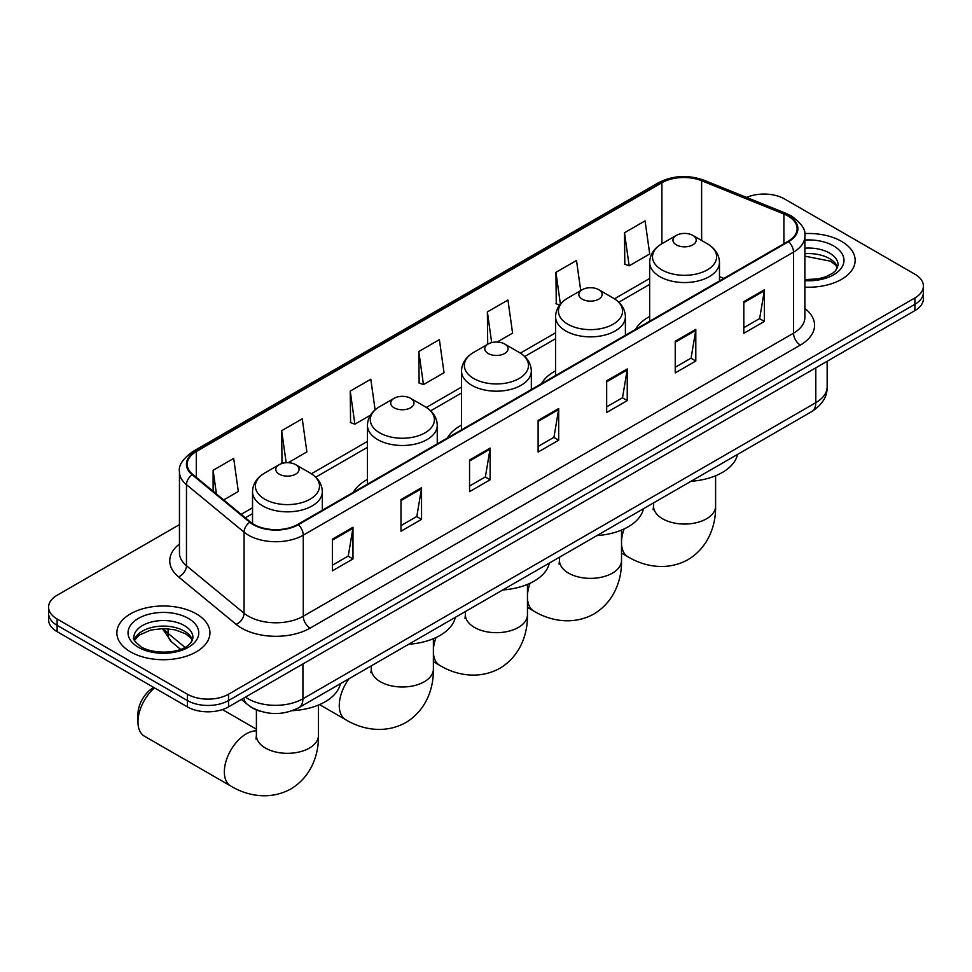 <?xml version="1.0" encoding="UTF-8"?>
<svg xmlns="http://www.w3.org/2000/svg" width="972" height="972" viewBox="0 0 972 972"><rect width="100%" height="100%" fill="white"/><g stroke="black" fill="none" stroke-linecap="round" stroke-linejoin="round"><path stroke-width="1.46" d="M367.44 479.451A51.395 29.67 0 0 0 353.334 492.318M461.518 425.141A51.395 29.67 0 0 0 447.399 438.008M555.583 370.83A51.395 29.67 0 0 0 541.477 383.697M649.661 316.52A51.395 29.67 0 0 0 635.542 329.387M261.286 711.528A29.087 16.791 180 0 1 249.537 706.024M179.456 524.625L57.117 595.253A29.087 16.791 0 0 0 48.6 607.123L48.6 619.796A29.087 16.791 0 0 0 57.117 631.666L187.389 706.887A29.087 16.791 0 0 0 228.529 706.887L914.883 310.627A29.087 16.791 0 0 0 923.4 298.744L923.4 292.414A29.087 16.791 0 0 1 914.883 304.297A29.087 16.791 0 0 0 923.4 292.414L923.4 286.084A29.087 16.791 0 0 0 914.883 274.201L784.611 198.993A29.087 16.791 0 0 0 746.581 197.425M48.6 607.123A29.087 16.791 0 0 0 57.117 619.006L187.389 694.215A29.087 16.791 0 0 0 228.529 694.215L228.529 700.545L914.883 304.297L228.529 700.545A29.087 16.791 0 0 1 187.389 700.545A29.087 16.791 0 0 0 228.529 700.545L228.529 706.887M57.117 619.006L57.117 625.336L187.389 700.545L57.117 625.336A29.087 16.791 0 0 1 48.6 613.453A29.087 16.791 0 0 0 57.117 625.336L57.117 631.666M841.509 241.348A46.547 26.876 0 0 0 804.694 233.572A46.547 26.876 0 0 1 841.509 241.348A46.547 26.876 0 0 1 855.141 260.35A46.547 26.876 0 0 0 841.509 241.348M196.308 613.854A46.547 26.876 0 0 0 145.581 608.035A46.547 26.876 0 0 0 116.859 632.857A46.547 26.876 0 0 0 130.491 651.86A46.547 26.876 0 0 0 181.205 657.679A46.547 26.876 0 0 0 209.94 632.857A46.547 26.876 0 0 0 196.308 613.854A46.547 26.876 0 0 0 145.581 608.035A46.547 26.876 0 0 0 116.859 632.857A46.547 26.876 0 0 0 130.491 651.86A46.547 26.876 0 0 0 181.205 657.679A46.547 26.876 0 0 0 209.94 632.857A46.547 26.876 0 0 0 196.308 613.854M788.037 216.015A31.031 17.909 180 0 1 797.125 228.675A31.031 17.909 180 0 1 788.037 241.348L297.784 524.394A31.031 17.909 180 0 1 250.424 522L192.821 474.494A31.031 17.909 180 0 1 187.207 464.227A31.031 17.909 180 0 1 196.295 451.555L661.883 182.748A31.031 17.909 180 0 1 701.626 180.743L783.894 214.01A31.031 17.909 180 0 1 788.037 216.015M788.584 215.699A31.809 18.359 0 0 0 784.331 213.633L702.063 180.379A31.809 18.359 0 0 0 661.337 182.432L195.749 451.239A31.809 18.359 0 0 0 192.189 474.761L249.792 522.256A31.809 18.359 0 0 0 298.331 524.71L788.584 241.664A31.809 18.359 0 0 0 788.584 215.699M332.412 539.156L332.412 570.819L352.982 558.949L352.982 527.274L332.412 539.156M332.412 565.206L348.255 556.057L352.897 528.331A7.752 4.483 -120 0 0 352.982 527.274M348.122 556.142L352.982 558.949M400.974 499.572L400.974 531.234L421.544 519.364L421.544 487.689L400.974 499.572M400.974 525.621L416.818 516.472L421.459 488.746A7.752 4.483 -120 0 0 421.544 487.689M416.684 516.557L421.544 519.364M469.549 459.987L469.549 491.65L490.119 479.779L490.119 448.104L469.549 459.987M469.549 486.036L485.393 476.888L490.034 449.161A7.752 4.483 -120 0 0 490.119 448.104M485.247 476.973L490.119 479.779M743.811 301.636L743.811 333.311L764.381 321.428L764.381 289.765L743.811 301.636M743.811 327.685L759.654 318.537L764.296 290.81A7.752 4.483 -120 0 0 764.381 289.765M759.509 318.622L764.381 321.428M675.236 341.221L675.236 372.896L695.806 361.013L695.806 329.35L675.236 341.221M675.236 367.27L691.08 358.133L695.733 330.395A7.752 4.483 -120 0 0 695.806 329.35M690.946 358.206L695.806 361.013M606.674 380.805L606.674 412.48L627.244 400.61L627.244 368.935L606.674 380.805M606.674 406.855L622.517 397.718L627.159 369.992A7.752 4.483 -120 0 0 627.244 368.935M622.384 397.791L627.244 400.61M538.111 420.402L538.111 452.065L558.681 440.195L558.681 408.519L538.111 420.402M538.111 446.452L553.955 437.303L558.596 409.577A7.752 4.483 -120 0 0 558.681 408.519M553.809 437.376L558.681 440.195M804.877 287.141A46.547 26.876 0 0 0 855.141 260.35A46.547 26.876 0 0 1 804.877 287.141M228.529 694.215L914.883 297.954A29.087 16.791 0 0 0 923.4 286.084M288.186 462.696L306.885 451.907L302.243 418.81L281.673 430.693L282.002 462.162M223.681 499.936L238.322 491.492L233.681 458.395L213.111 470.278L213.111 491.225M497.178 342.035L512.584 333.141L507.943 300.056L487.373 311.927L487.701 343.408M580.734 290.567L576.505 260.472L555.935 272.342L556.263 303.823M624.498 232.758L629.151 265.842L649.721 253.971L645.068 220.887L624.498 232.758L624.838 264.238M375.107 409.856L370.806 379.226L350.236 391.108L350.576 422.577M418.81 351.512L423.452 384.608L444.022 372.726L439.38 339.641L418.81 351.512L419.139 382.992M423.452 384.608L418.81 382.871M488.624 343.76L487.373 343.286M487.373 311.927L491.674 342.606M559.629 305.074L555.935 303.701M555.935 272.342L560.394 304.115M629.151 265.842L624.498 264.117M350.236 391.108L354.877 424.193L370.441 415.214M354.877 424.193L350.236 422.456M284.128 462.964L281.673 462.04M281.673 430.693L286.169 462.721M213.111 470.278L216.428 493.97M649.661 321.234L649.661 262.404A34.907 20.157 0 0 0 659.879 276.656A34.907 20.157 0 0 0 697.92 281.017A34.907 20.157 0 0 0 719.474 262.404C719.219 254.628 715.137 248.407 707.239 243.717L692.793 235.37A11.64 6.719 0 0 0 676.342 235.37A11.64 6.719 0 0 0 676.342 244.871A11.64 6.719 0 0 0 692.793 244.871A11.64 6.719 0 0 0 692.793 235.37L707.239 243.717A32.064 18.517 0 0 1 707.239 269.9A32.064 18.517 0 0 1 661.896 269.9A32.064 18.517 0 0 1 661.896 243.717L661.883 182.748M690.983 481.286A53.326 30.788 0 0 0 737.517 454.422M582.264 299.182A11.64 6.719 0 0 0 598.728 299.182A11.64 6.719 0 0 0 598.728 289.68L613.174 298.027A32.064 18.517 0 0 1 613.174 324.211A32.064 18.517 0 0 1 567.818 324.211A32.064 18.517 0 0 1 567.818 298.027C559.921 302.717 555.838 308.938 555.583 316.714A34.907 20.157 0 0 0 565.813 330.966A34.907 20.157 0 0 0 603.855 335.328A34.907 20.157 0 0 0 625.397 316.714C625.142 308.938 621.072 302.717 613.174 298.027L598.728 289.68A11.64 6.719 0 0 0 582.264 289.68A11.64 6.719 0 0 0 582.264 299.182M596.905 535.596A53.326 30.788 0 0 0 643.44 508.733M488.199 353.492A11.64 6.719 0 0 0 504.65 353.492A11.64 6.719 0 0 0 504.65 343.991L519.097 352.338A32.064 18.517 0 0 1 519.097 378.521A32.064 18.517 0 0 1 473.741 378.521A32.064 18.517 0 0 1 473.741 352.338C465.843 357.028 461.773 363.261 461.518 371.025A34.907 20.157 0 0 0 471.736 385.277A34.907 20.157 0 0 0 509.778 389.651A34.907 20.157 0 0 0 531.332 371.025C531.077 363.261 526.994 357.028 519.097 352.338L504.65 343.991A11.64 6.719 0 0 0 488.199 343.991A11.64 6.719 0 0 0 488.199 353.492M502.828 589.919A53.326 30.788 0 0 0 549.362 563.043M394.122 407.803A11.64 6.719 0 0 0 410.573 407.803A11.64 6.719 0 0 0 410.573 398.301L425.019 406.648A32.064 18.517 0 0 0 425.019 406.648A32.064 18.517 0 0 1 425.019 432.832A32.064 18.517 0 0 1 379.675 432.832A32.064 18.517 0 0 1 379.675 406.648C371.778 411.338 367.695 417.571 367.44 425.335A34.907 20.157 0 0 0 377.671 439.587A34.907 20.157 0 0 0 415.712 443.961A34.907 20.157 0 0 0 437.254 425.335C436.999 417.571 432.917 411.338 425.031 406.648L410.573 398.301A11.64 6.719 0 0 0 394.122 398.301A11.64 6.719 0 0 0 394.122 407.803M408.762 644.229A53.326 30.788 0 0 0 455.297 617.354M154.475 687.884A31.031 17.909 120 0 0 137.963 721.965L137.963 714.056A21.335 12.32 -60 0 1 153.041 687.921L153.795 687.483L153.041 687.921M137.963 721.965A31.031 17.909 120 0 0 144.391 736.168L230.777 786.056A31.031 17.909 -60 0 1 226.026 761.185A31.031 17.909 -60 0 1 246.293 733.848A31.031 17.909 -60 0 1 256.401 730.859M279.207 474.154A11.64 6.719 0 0 0 295.658 474.154A11.64 6.719 0 0 0 295.658 464.652L310.104 473A32.064 18.517 0 0 1 310.104 499.183A32.064 18.517 0 0 1 264.761 499.183A32.064 18.517 0 0 1 264.761 473C256.863 477.689 252.781 483.91 252.526 491.686A34.907 20.157 0 0 0 262.744 505.938A34.907 20.157 0 0 0 300.798 510.3A34.907 20.157 0 0 0 322.34 491.686C322.084 483.91 318.002 477.689 310.104 473L295.658 464.652A11.64 6.719 0 0 0 279.207 464.652A11.64 6.719 0 0 0 279.207 474.154M292.39 710.666A53.326 30.788 0 0 0 340.382 683.705M245.466 697.106A38.783 22.392 0 0 0 248.079 698.771A38.783 22.392 0 0 0 302.924 698.771L815.8 402.663A38.783 22.392 0 0 0 827.16 386.832C827.451 396.455 822.324 404.692 811.79 411.545L298.914 707.64A19.391 11.202 60 0 0 302.924 698.771L302.924 663.937M815.8 367.829L815.8 402.663A19.391 11.202 60 0 1 811.79 411.545M243.899 698.018A19.391 12.976 129.5 0 0 247.277 704.323L241.384 699.463M914.883 310.627L914.883 297.954M187.389 706.887L187.389 694.215M163.6 628.544A38.783 22.392 0 0 0 168.059 633.38L168.059 628.738M180.561 649.308L171.607 641.921A19.391 12.976 129.5 0 1 168.059 633.38L184.959 647.316M804.877 308.476A48.479 27.994 180 0 1 800.369 345.06L310.129 628.106A9.696 5.601 60 0 1 303.276 616.224L793.517 333.189A38.783 22.392 0 0 0 804.877 317.358L804.877 236.281A38.783 22.392 180 0 1 793.517 252.113A9.696 5.601 -120 0 0 788.584 241.664M310.129 628.106A48.479 27.994 180 0 1 241.566 628.106A48.479 27.994 180 0 1 236.135 624.364L178.52 576.87A48.479 27.994 180 0 1 179.456 544.016M248.419 616.224A38.783 22.392 0 0 0 303.276 616.224L303.276 535.159A38.783 22.392 180 0 1 244.069 532.17L186.466 484.663A38.783 22.392 180 0 1 179.456 471.821L179.456 552.898A38.783 22.392 0 0 0 186.466 565.74L244.069 613.235A38.783 22.392 0 0 0 248.419 616.224M804.877 236.281C806.177 230.218 801.718 223.463 791.512 216.003L786.409 213.536A9.696 4.544 112 0 0 784.331 213.633M786.409 213.536L704.141 180.27C688.079 174.595 672.831 175.41 658.409 182.748A9.696 5.601 60 0 1 661.337 182.432M195.749 451.239A9.696 5.601 -120 0 0 192.821 451.555C182.76 458.784 178.301 465.539 179.456 471.821M192.189 474.761A9.696 6.488 129.5 0 0 186.466 484.663L186.466 565.74A9.696 6.488 -50.5 0 1 178.52 576.87M704.141 180.27A9.696 4.544 112 0 0 702.063 180.379M249.792 522.256A9.696 6.488 129.5 0 0 244.069 532.17L244.069 613.235A9.696 6.488 -50.5 0 1 236.135 624.364M298.331 524.71A9.696 5.601 60 0 1 303.276 535.159L793.517 252.113L793.517 333.189A9.696 5.601 60 0 0 800.369 345.06M196.295 451.555L196.295 477.361M783.894 214.01L783.894 243.741M701.626 180.743L701.626 240.461M723.848 278.405L719.474 276.643M649.661 278.49L614.462 298.805M555.583 332.801L520.385 353.115M461.518 387.111L426.319 407.426M367.44 441.422L311.392 473.777M252.526 507.773L241.141 514.334M538.111 421.398L558.596 409.577M606.674 381.814L627.159 369.992M675.236 342.229L695.733 330.395M743.811 302.644L764.296 290.81M469.549 460.983L490.034 449.161M400.974 500.568L421.459 488.746M332.412 540.165L352.897 528.331M837.67 267.543A29.561 17.059 0 0 0 829.505 258.576A29.561 17.059 0 0 0 804.877 253.716M804.877 279.584L817.634 278.952L825.665 276.838L832.676 273.241L835.738 270.544L838.156 265.101A29.561 17.059 0 0 0 829.505 253.036A29.561 17.059 0 0 0 804.877 248.176M804.877 280.665A35.369 20.424 0 0 0 840.525 269.147A35.369 20.424 0 0 0 833.612 245.904A35.369 20.424 0 0 0 804.877 240.035M715.599 475.77L715.599 506.145A31.031 17.909 180 0 1 706.51 518.805A31.031 17.909 180 0 1 662.625 518.805A31.031 17.909 180 0 1 653.536 506.145L653.135 509.802M715.599 506.145C716.012 524.078 709.196 546.859 688.03 559.653C666.379 571.585 643.245 566.105 627.912 556.762A31.031 17.909 -60 0 1 621.521 544.028M621.521 541.064A31.031 17.909 -60 0 1 624.158 528.914M621.521 530.08L621.521 560.455A31.031 17.909 180 0 1 612.433 573.128A31.031 17.909 180 0 1 568.559 573.128A31.031 17.909 180 0 1 559.471 560.455L559.058 564.112M621.521 560.455C621.946 578.389 615.13 601.17 593.965 613.964C572.301 625.895 549.168 620.415 533.835 611.084A31.031 17.909 -60 0 1 527.456 598.339M527.456 595.374A31.031 17.909 -60 0 1 530.08 583.224M527.456 584.391L527.456 614.766A31.031 17.909 180 0 1 518.368 627.438A31.031 17.909 180 0 1 474.482 627.438A31.031 17.909 180 0 1 465.394 614.766L464.981 618.423M527.456 614.766C527.869 632.699 521.053 655.48 499.887 668.274C478.236 680.206 455.103 674.726 439.769 665.395A31.031 17.909 -60 0 1 433.378 652.649M433.378 649.685A31.031 17.909 -60 0 1 436.003 637.547M433.378 638.701L433.378 669.076A31.031 17.909 180 0 1 424.29 681.749A31.031 17.909 180 0 1 380.404 681.749A31.031 17.909 180 0 1 371.316 669.076L370.915 672.733M433.378 669.076C433.791 687.022 426.975 709.791 405.81 722.585C384.159 734.516 361.025 729.036 345.692 719.705A31.031 17.909 -60 0 1 349.13 678.65M318.464 705.052L318.464 735.427A31.031 17.909 180 0 1 309.375 748.088A31.031 17.909 180 0 1 265.49 748.088A31.031 17.909 180 0 1 256.401 735.427L256 739.085M192.456 640.05A29.561 17.059 0 0 0 184.291 631.083A29.561 17.059 0 0 0 154.633 626.855A29.561 17.059 0 0 0 134.33 640.05M184.291 625.543A29.561 17.059 0 0 0 152.082 621.837A29.561 17.059 0 0 0 133.844 637.608C132.289 638.519 134.78 641.654 141.292 647.012C156.492 655.893 190.269 653.415 192.954 637.608A29.561 17.059 0 0 0 184.291 625.543M138.389 647.291A35.369 20.424 0 0 0 188.41 647.291A35.369 20.424 0 0 0 188.41 618.411A35.369 20.424 0 0 0 138.389 618.411A35.369 20.424 0 0 0 138.389 647.291M298.914 707.64C283.302 715.489 267.701 715.489 252.088 707.64L247.277 704.323M827.16 386.832L827.16 361.268M171.607 641.921L162.312 628.556M658.409 182.748L192.821 451.555M649.661 284.383L618.8 302.207M555.583 338.706L524.734 356.517M461.518 393.016L430.657 410.828M367.44 447.327L315.742 477.179M252.526 513.666L245.357 517.809M837.524 267.871L835.738 265.198L830.708 261.237L804.877 256.158M627.912 556.762L621.521 553.08M719.474 280.932L719.474 262.404M649.661 262.404C649.916 254.628 653.998 248.407 661.896 243.717L676.342 235.37M653.536 502.901L653.536 506.145M533.835 611.084L527.456 607.391M625.397 335.243L625.397 316.714M555.583 375.544L555.583 316.714M582.264 289.68L567.818 298.027M559.471 557.211L559.471 560.455M439.769 665.395L433.378 661.701M531.332 389.553L531.332 371.025M461.518 429.867L461.518 371.025M488.199 343.991L473.741 352.338M465.394 611.534L465.394 614.766M345.692 719.705L319.533 704.591M437.254 443.864L437.254 425.335M367.44 484.178L367.44 425.335M394.122 398.301L379.675 406.648M371.316 665.844L371.316 669.076M318.464 735.427C318.877 753.361 312.061 776.142 290.895 788.936C269.244 800.867 246.11 795.388 230.777 786.056M322.34 510.215L322.34 491.686M252.526 523.543L252.526 491.686M279.207 464.652L264.761 473M256.401 729.182L222.442 709.572M256.401 709.937L256.401 735.427M192.322 640.378L190.536 637.705L185.506 633.744L175.106 629.832L163.369 628.544L150.867 630.026L139.19 635.093L134.476 640.378"/></g></svg>
